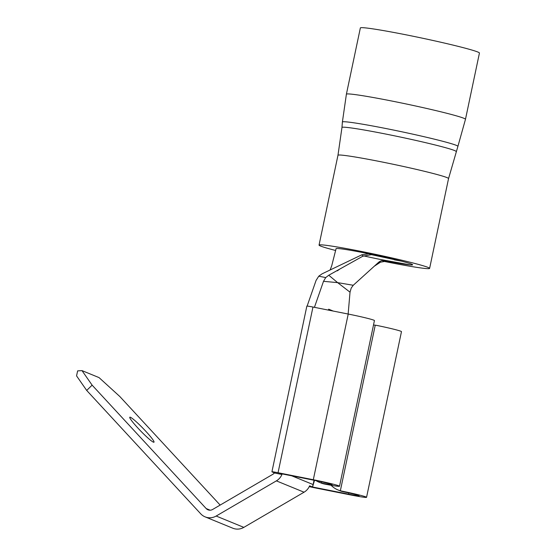 <?xml version="1.0" encoding="UTF-8"?>
<svg xmlns="http://www.w3.org/2000/svg" width="556" height="556" viewBox="0 0 556 556"><rect width="100%" height="100%" fill="white"/><g stroke="black" fill="none" stroke-linecap="round" stroke-linejoin="round"><path stroke-width="0.83" d="M335.657 250.492A56.503 2.585 11.9 0 1 320.562 246.044A56.503 2.585 11.9 0 1 319.047 245.085A56.503 2.585 11.9 0 1 368.114 252.806A56.503 2.585 11.9 0 1 428.099 267.429A56.503 2.585 11.9 0 1 429.614 268.388A56.503 2.585 11.9 0 1 382.945 261.16M348.146 314.036L350.023 292.178L337.631 282.636L323.509 281.315L325.719 277.576L318.762 276.193L322.077 273.837L361.921 254.759L368.955 253.8L365.417 253.084A39.115 1.786 11.9 0 0 336.053 248.671L336.053 248.671A39.115 1.786 11.9 0 0 336.06 248.727A39.115 1.786 11.9 0 1 336.053 248.671A39.115 1.786 11.9 0 1 370.025 254.016A39.115 1.786 11.9 0 1 411.558 264.142A39.115 1.786 11.9 0 1 412.608 264.802A39.115 1.786 11.9 0 1 383.292 260.396M346.395 94.207L360.357 27.953A60.847 2.78 11.9 0 1 413.205 36.265A60.847 2.78 11.9 0 1 477.806 52.014A60.847 2.78 11.9 0 1 479.439 53.042L465.476 119.304L457.908 146.374A59.026 2.697 11.9 0 0 456.33 145.359A59.026 2.697 11.9 0 0 393.488 130.048A59.026 2.697 11.9 0 0 342.392 122.035L346.395 94.207A60.847 2.78 11.9 0 1 399.243 102.526A60.847 2.78 11.9 0 1 463.843 118.268A60.847 2.78 11.9 0 1 465.476 119.304M370.984 254.572L401.057 261.049L368.955 253.8L371.464 254.655L362.818 256.219L328.763 275.234L337.631 282.636L353.255 285.27L378.323 262.564C380.283 260.764 382.785 260.083 385.815 260.535L386.698 261.07L378.323 262.564M401.265 261.105L394.253 259.805M363.527 255.843A31.511 1.439 -168.1 0 0 381.506 259.68L410.571 264.948C406.304 264.607 398.346 263.315 386.698 261.07M153.393 442.145A17.382 1.758 -134.1 0 1 139.264 429.51A17.382 1.758 -134.1 0 1 129.798 417.222A17.382 1.758 -134.1 0 1 130.396 417.264A17.382 1.758 -134.1 0 1 144.525 429.906A17.382 1.758 -134.1 0 1 153.991 442.194A17.382 1.758 -134.1 0 1 153.393 442.145M338.938 485.874A21.733 0.994 -168.1 0 0 313.306 479.738L278.049 472.725A8.152 0.375 -168.1 0 0 271.933 471.801A8.152 0.375 -168.1 0 0 272.148 471.94L274.928 473.08L281.941 474.476L279.077 473.295L315.043 480.447A14.122 0.646 11.9 0 1 331.703 484.436A14.122 0.646 11.9 0 1 332.085 484.679A14.122 0.646 11.9 0 1 322.904 483.359L324.648 484.074A21.733 0.994 -168.1 0 0 339.521 486.243A21.733 0.994 -168.1 0 0 338.938 485.874M339.521 486.243L374.438 320.562A21.733 0.994 -168.1 0 0 373.854 320.186A21.733 0.994 -168.1 0 0 348.223 314.05L312.965 307.037A8.152 0.375 -168.1 0 0 306.849 306.12L271.933 471.801M316.072 480.655A21.733 21.065 -67.7 0 0 319.165 482.24A21.733 21.065 -67.7 0 0 321.486 483.032L322.904 483.359M309.24 486.611A8.152 0.375 -168.1 0 0 314.981 487.855L350.245 494.868A21.733 0.994 -168.1 0 0 366.557 497.321A21.733 0.994 -168.1 0 0 365.973 496.946A21.733 0.994 -168.1 0 0 341.801 491.101L343.538 491.817A14.122 0.646 11.9 0 1 358.731 495.507A14.122 0.646 11.9 0 1 359.113 495.75A14.122 0.646 11.9 0 1 348.508 494.152L312.548 487L309.609 485.805A13.038 12.635 112.3 0 1 304.049 492.206L276.381 480.87A13.038 12.635 -67.7 0 0 281.941 474.476M366.557 497.321L401.474 331.633A21.733 0.994 -168.1 0 0 400.89 331.265A21.733 0.994 -168.1 0 0 376.718 325.413L375.244 325.177A21.733 21.065 -67.7 0 0 373.5 325.031M331.091 485.27A21.733 21.065 -67.7 0 0 338.027 489.961A21.733 21.065 -67.7 0 0 340.355 490.753L341.801 491.101M314.432 307.329L323.509 281.315M328.554 310.137A5.435 5.268 112.3 0 1 328.672 309.199L328.478 310.123M343.538 491.817L342.086 491.469A21.733 21.065 112.3 0 1 339.758 490.677L338.027 489.961M314.501 480.335L312.548 487M291.733 475.811L313.118 484.568L314.328 480.301M324.648 484.074L323.224 483.741A21.733 21.065 112.3 0 1 320.895 482.949L319.165 482.24M318.762 276.193L316.065 280.446L307.127 306.078M220.148 505.077L119.804 396.497L99.031 377.593L81.996 370.616L92.129 385.155L86.687 390.423L200.737 513.827A13.038 12.635 -67.7 0 0 204.052 516.371A13.038 12.635 -67.7 0 0 205.115 516.865A13.038 12.635 -67.7 0 0 216.173 516.037L243.834 527.373L304.049 492.206M243.834 527.373A13.038 12.635 112.3 0 1 232.783 528.2L205.115 516.865M216.173 516.037L276.381 480.87M274.428 472.878A5.435 5.268 112.3 0 1 272.815 474.317L212.607 509.484A5.435 5.268 112.3 0 1 206.179 508.559L210.189 510.206M92.129 385.155L206.179 508.559M86.687 390.423L76.561 375.884L77.632 370.887L81.996 370.616M353.255 285.27L351.239 288.036L350.023 292.178M381.506 259.68L385.815 260.535M374.348 266.164L380.311 262.293M325.719 277.576L328.763 275.234M362.818 256.219L361.921 254.759M319.047 245.085L337.972 155.27A56.503 2.585 11.9 0 1 387.039 162.991A56.503 2.585 11.9 0 1 447.024 177.614A56.503 2.585 11.9 0 1 448.546 178.573L457.908 146.374M337.972 155.27L341.968 127.477A58.317 2.669 11.9 0 1 392.453 135.4A58.317 2.669 11.9 0 1 454.537 150.523A58.317 2.669 11.9 0 1 456.101 151.531M313.306 479.738L348.223 314.05M321.486 483.032L321.736 481.857M348.508 494.152L348.772 492.929M340.355 490.753L375.244 325.177M312.382 486.945A13.038 12.635 -67.7 0 0 313.118 484.568L314.029 480.245M328.672 309.199L333.246 311.068M278.049 472.725L312.965 307.037M429.614 268.388L448.546 178.573M341.968 127.477L342.392 122.035M339.765 269.09L337.318 270.848M336.074 248.678L331.675 265.963L330.083 270.007"/></g></svg>
